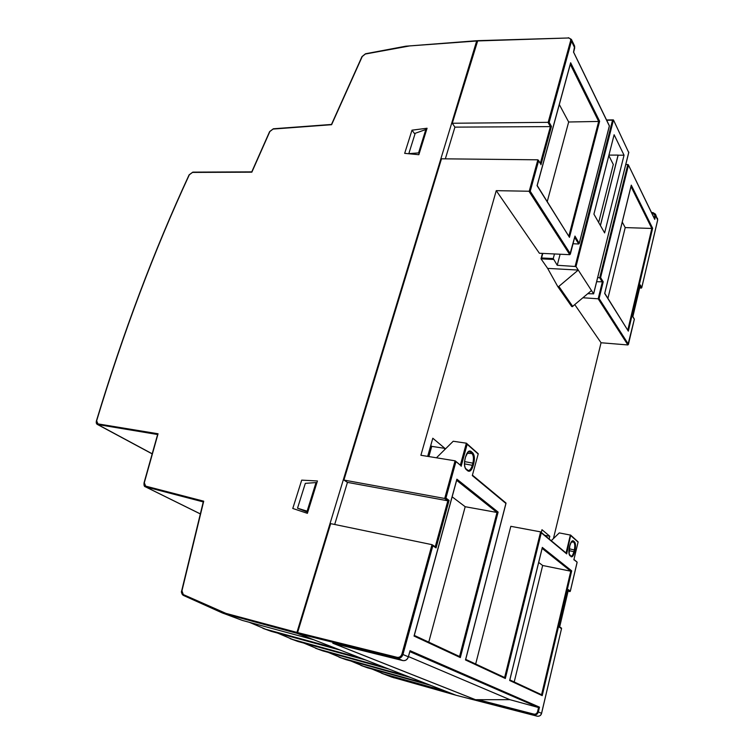 <?xml version="1.0" encoding="UTF-8"?>
<svg xmlns="http://www.w3.org/2000/svg" width="754" height="754" viewBox="0 0 754 754"><rect width="100%" height="100%" fill="white"/><g stroke="black" fill="none" stroke-linecap="round" stroke-linejoin="round"><path stroke-width="1.13" d="M183.297 594.567L181.959 590.806L203.712 501.184L145.663 486.123L144.316 482.711L158.057 433.767L97.916 423.889L96.653 420.789C123.317 332.589 154.202 250.592 189.32 174.787L192.477 172.421L251.845 172.176L269.857 131.535L273.052 129.066L331.609 124.702L362.25 56.512L365.322 54.034L409.752 45.919L476.669 40.989L296.944 632.418L225.927 613.37L183.297 594.567L183.41 595.424C181.94 594.557 181.412 593.059 181.808 590.91L181.959 590.806M418.847 154.702L404.681 153.364L411.995 130.169L427.075 128.246L418.847 154.702M317.443 480.967L307.387 513.333L292.778 508.469L301.704 480.138L317.443 480.967M372.061 669.071L383.843 673.982L445.539 691.154M445.529 691.211L455.595 695.075M455.482 695.094L391.618 677.035L455.491 695.094M350.902 661.013L363.419 666.244L426.566 683.755M328.226 652.38L341.553 657.969L406.208 675.82M303.881 643.105L318.094 649.09L384.323 667.29M277.661 633.115L292.872 639.543L360.714 658.082M249.348 622.314L265.672 629.241L335.191 648.12M203.26 501.91L145.39 486.801L200.338 513.936M157.614 434.521L97.492 424.502L152.176 453.88M313.212 639.552L297.104 633.351L296.944 632.418M476.669 40.989L477.235 41.093M297.104 633.351L223.316 613.36L183.41 595.424L221.874 612.757L221.761 611.89M221.874 612.757L242.317 620.401L313.193 639.618M411.995 130.169L414.936 134.127M430.468 685.282L367.613 667.837L360.902 665.414M410.402 677.45L346.048 659.675L338.98 657.12M388.828 669.043L322.919 650.919L315.464 648.223M365.586 659.976L298.066 641.513L290.177 638.657M340.459 650.184L271.28 631.371L262.92 628.346M384.304 667.347L388.819 669.1M406.199 675.876L410.383 677.516M426.547 683.812L430.449 685.339M335.172 648.186L340.44 650.24M360.704 658.148L365.567 660.042M157.784 434.549L158.057 433.767M203.41 501.947L203.712 501.184M456.047 695.254L537.197 716.187C539.346 716.489 540.797 715.537 541.551 713.312L561.57 628.45L541.589 713.331C541.052 715.414 539.591 716.366 537.206 716.196L456.038 695.245L297.745 633.52L297.585 632.587L397.188 657.337C399.422 657.611 400.987 656.555 401.891 654.161L432.004 544.661L432.815 545.802L436.066 547.894L435.265 546.763M431.995 544.661L330.676 523.644L297.585 632.587M445.341 158.84L454.926 127.134L452.277 123.26L477.697 40.81M568.101 591.315L570.316 591.277L568.45 589.647L559.553 627.366L561.494 628.61M553.427 538.592L601.051 342.75L627.894 344.955L634.359 319.159L628.393 344.484M334.701 524.482L347.443 482.381L343.909 480.053L441.486 158.802L537.866 159.81L540.741 164.07M454.935 127.134L550.401 126.606L551.447 126.389L549.176 122.327L452.277 123.26M549.166 538.884L549.807 536.264L544.906 535.34M477.273 40.952L568.158 37.992C570.062 38.105 570.882 39.029 570.608 40.754L548.111 122.544L550.392 126.606M639.637 288.113L641.758 287.708L640.353 284.918L632.823 316.803L634.303 319.244M583.031 297.764L598.176 298.801L627.884 344.955M574.85 304.729L601.051 342.75M444.483 449.865L444.898 448.366L432.805 438.234L427.678 456.368M566.056 553.002L540.609 531.872L510.826 526.32L475.67 664.01M549.807 536.264L541.975 529.704L541.325 532.362M460.336 465.218L455.067 460.826L420.892 455.265L496.255 190.658L539.383 253.25L569.788 254.682L574.774 236.747M297.745 633.52L397.32 658.308C399.988 658.638 401.873 657.375 402.947 654.5L408.357 656.8L409.837 651.381M408.508 656.602L509.892 699.674L538.544 707.535L539.496 707.148L538.356 711.955L541.551 713.312M332.787 643.219L402.806 660.579L332.787 643.219L475.416 699.703L509.892 699.674M551.306 540.665L559.27 532.908L570.684 535.133L578.13 541.919L573.935 559.515M436.443 457.801L453.211 441.25L466.358 443.192L478.262 453.757L472.306 475.576L478.262 453.757M455.067 460.826L444.709 498.469L343.909 480.053M496.255 190.658L530.232 191.262L570.373 253.806M447.838 500.807L444.7 498.469L445.934 498.064L449.064 500.411L447.838 500.807L347.443 482.381M428.762 642.144L465.19 506.716L452.155 496.829M465.19 506.716L497.009 512.466L456.651 480.336M514.209 681.974L542.663 565.491L538.686 562.465M542.663 565.491L570.778 571.193L542.135 548.394M428.866 456.566L431.74 446.368L430.741 445.548M574.548 45.919L571.4 39.387L568.365 37.7L571.4 39.387L571.475 41.159L549.176 122.327M657.469 218.283L657.667 219.98L655.603 215.701L654.736 219.376L628.336 164.824L625.811 164.41M597.639 277.708L600.599 277.595L628.44 165.258M596.64 281.723L603.219 281.826L600.599 277.595M607.922 298.339L625.207 227.585L622.257 222.072M625.207 227.585L651.833 228.453L630.985 186.492M444.898 448.366L431.74 446.368M574.953 236.077L579.27 243.448L578.723 243.985L573.031 243.749M316.803 483.05L316.02 482.569L305.323 483.361L297.519 508.196L307.736 512.202M547.253 201.572L568.657 121.997L559.317 104.542M568.657 121.997L598.676 121.441L570.297 64.326M425.831 129.518L415.2 133.288L408.819 153.637L418.564 152.911L425.831 129.518L426.425 130.338M419.158 153.703L418.564 152.911M307.915 511.627L307.123 511.174L316.02 482.569M297.519 508.196L307.123 511.174M576.81 561.928L573.935 559.675M573.86 559.826L578.13 541.919M566.358 553.163L566.697 553.888L570.684 535.133M540.92 532.032L541.287 532.805L505.331 678.487L465.491 659.967L505.906 503.455L472.306 475.576M540.609 531.872L504.633 677.516L505.331 678.487M465.623 659.458L465.491 659.967M505.68 502.861L505.906 503.455M461.137 466.311L467.15 444.285L466.735 443.39M603.219 281.826L599.091 298.546L598.176 298.801L602.314 282.062L599.694 277.83L627.828 164.41M654.387 218.66L654.736 219.376M609.26 125.795L573.558 52.13M579.27 243.448L609.411 125.89L573.624 52.167L574.718 47.879L571.475 41.159L570.608 40.754M414.031 636.056L460.326 657.573L498.111 512.098L456.886 479.176L414.191 635.452M456.886 479.176L456.679 479.921M498.111 512.098L497.009 512.466L459.563 656.508L460.326 657.573M509.657 680.494L542.22 695.631L571.692 570.863L542.324 547.413L509.761 680.061M542.324 547.413L542.201 547.932M571.692 570.863L570.778 571.193L541.57 694.726L542.22 695.631M604.68 293.457L628.327 331.147L652.634 228.255L631.277 185.145L604.727 293.249M631.277 185.145L631.136 185.71M652.634 228.255L651.833 228.453L627.809 330.054M628.327 331.147L604.765 293.306M537.074 185.663L569.477 237.331L599.628 121.243L570.646 62.761L537.131 185.456M570.646 62.761L570.42 63.59M599.628 121.243L598.676 121.441L568.874 236.059M569.477 237.331L537.187 185.522M632.898 316.661L634.359 319.159M598.667 222.477L613.304 164.466L608.817 155.597M593.916 214.164L604.623 232.92L624.048 155.192L614.124 134.74L593.916 214.164M600.373 225.465L618.082 155.088L608.94 155.107M587.818 293.683L593.605 293.834L575.971 266.53L557.234 265.276L560.118 254.23M628.713 152.525L613.473 119.971L612.55 120.159L575.17 266.219M624.048 155.192L618.139 155.201L600.429 225.569M542.418 253.401L541.014 258.811L547.649 268.396L557.743 286.511L572.277 306.661L558.158 286.737M541.014 258.669L541.589 257.972L553.257 258.556L554.463 253.966M593.605 293.834L591.485 290.554L572.277 306.661M558.431 286.756L578.252 270.064L575.971 266.53M572.013 306.642L557.79 286.567M578.252 270.064L547.649 268.396M557.234 265.276L553.257 258.556M383.843 673.982L394.088 677.855M145.663 486.123L145.833 486.971L200.347 513.898M97.916 423.889L98.114 424.719L152.204 453.785M225.927 613.37L226.115 614.274L242.317 620.401M363.419 666.244L367.613 667.837M341.553 657.969L346.048 659.675M318.094 649.09L322.919 650.919M292.872 639.543L298.066 641.513M265.672 629.241L271.28 631.371M193.024 172.214L192.477 172.421M273.551 128.887L273.052 129.066M569.798 591.664L568.28 590.542M449.064 500.411L436.066 547.894M432.815 545.802L402.947 654.5L401.891 654.161M410.035 650.683L539.496 707.148M559.553 627.366L568.45 589.647M570.326 591.051L577.055 562.475M571.004 535.84L578.054 542.06M566.697 553.888L541.287 532.805M467.15 444.285L478.13 453.955M455.859 461.938L445.934 498.064M467.876 470.92C469.94 472.042 471.702 470.279 473.182 465.652L473.766 463.484C474.869 458.564 474.53 455.03 472.758 452.9L471.024 451.373C468.969 450.166 467.188 451.891 465.67 456.556L465.067 458.762C463.946 463.785 464.294 467.348 466.113 469.459L467.876 470.92L467.452 470.091M571.032 556.688C572.361 557.319 573.549 555.726 574.605 551.9L575.019 550.118C575.83 546.094 575.67 543.361 574.539 541.9L573.426 540.92C572.097 540.232 570.891 541.815 569.826 545.67L569.393 547.47C568.573 551.551 568.742 554.313 569.901 555.745L570.948 556.16C572.088 556.235 573.078 554.727 573.898 551.636L574.322 549.855C575.057 546.207 574.906 543.719 573.879 542.39L572.286 541.202C572.013 542.409 572.701 538.158 569.854 545.717L569.807 545.745M475.416 699.703L537.206 716.196M397.188 657.337L397.32 658.308L402.853 660.589M651.55 212.609L652.889 212.666M641.249 288.198L640.099 286.143M641.777 287.472L657.62 220.149M599.091 298.546L628.412 344.248M632.823 316.803L640.353 284.918M408.357 656.8C407.301 659.665 405.454 660.928 402.806 660.579C405.464 660.985 407.339 659.731 408.442 656.838L408.357 656.8M409.856 651.644L538.544 707.535L537.555 711.701C536.923 713.586 535.708 714.387 533.879 714.113L533.955 714.849C536.132 715.169 537.602 714.208 538.356 711.955L537.555 711.701M477.829 699.627L533.879 714.113M566.075 552.927L570.373 534.963M504.633 677.526L465.708 659.382L504.746 677.563M460.364 465.124L466.358 443.192M537.866 159.81L529.148 191.507M447.857 500.807L435.275 546.725M414.295 635.415L459.563 656.517M509.836 679.948L541.57 694.736M568.959 550.58L574.605 551.9M571.928 541.353L573.426 540.92M571.221 542.183L574.539 541.9M569.176 548.761L575.019 550.118M468.3 451.929L470.204 452.004L469.205 451.58C469.177 450.185 468.008 451.872 465.727 456.651L465.623 456.717M467.112 453.324L471.947 453.522L470.204 452.004L471.024 451.373M464.605 461.608L472.862 463.144C473.861 458.668 473.559 455.463 471.947 453.522L472.758 452.9M464.492 463.851L472.277 465.312L472.862 463.144L473.766 463.484M467.772 470.308L468.083 470.439C469.789 470.609 471.184 468.903 472.277 465.312L473.182 465.652M550.401 126.606L540.326 163.373M333.098 643.294L475.491 699.703M538.592 160.828L530.232 191.262M609.345 125.956L579.298 243.108M573.521 52.233L574.642 46.126L574.614 48.247M551.447 126.389L540.957 164.74M654.255 218.189L654.915 215.399L655.603 215.701L655.49 214.174L652.983 212.6L651.513 212.534M654.915 215.399L652.804 212.882L655.49 214.174L657.676 220.064L641.758 287.708M651.663 212.835L652.804 212.882M529.129 191.507L569.788 254.682M574.661 237.435L578.723 243.985M408.348 656.838L410.016 651.07M477.508 40.669L568.158 37.992M569.901 555.745L569.694 555.142M569.826 545.67L569.119 553.851L570.853 556.113M466.113 469.459L465.689 468.63M465.67 456.556L465.124 458.856C463.38 466.302 466.189 469.723 465.934 468.762L468.083 470.439M542.484 253.401L541.155 258.396M613.473 119.971L575.999 266.558M593.587 293.796L628.808 152.138M542.795 253.419L541.589 257.972M606.706 120.272L612.55 120.159M572.795 306.492L558.959 286.567M541.033 258.839L553.304 259.451M391.609 677.035L381.383 673.162M251.77 171.874L192.807 172.129L189.113 174.843C154.005 250.648 123.109 332.646 96.437 420.845C95.994 422.768 96.352 423.984 97.492 424.502M361.967 56.625L331.496 124.448L273.334 128.783L269.612 131.62L251.761 171.884M476.896 40.707L405.793 46.201L365.511 53.77L361.977 56.607M203.307 501.702L181.676 590.816C180.988 591.994 181.573 593.53 183.41 595.424M157.69 434.257L144.071 482.749C143.788 485.293 144.231 486.641 145.39 486.801M573.973 559.487L577.046 562.032M465.623 659.722L506.019 503.267M505.943 502.984L472.485 475.19M455.416 461.005L460.694 465.397M654.642 218.971L628.336 164.824M570.344 254.145L574.925 236.417M456.858 479.582L414.2 635.763M414.295 635.405L459.686 656.555M542.314 547.687L509.751 680.287M509.836 679.938L541.674 694.773M631.249 185.427L604.755 293.353M570.608 63.185L537.178 185.559M577.13 562.333L570.316 591.277M432.249 544.774L435.501 546.876M559.694 626.942L561.428 628.063M538.413 160.216L540.778 164.127M593.615 293.89L628.817 152.289M613.247 119.867L606.565 119.99M571.607 306.416L557.743 286.511"/></g></svg>
